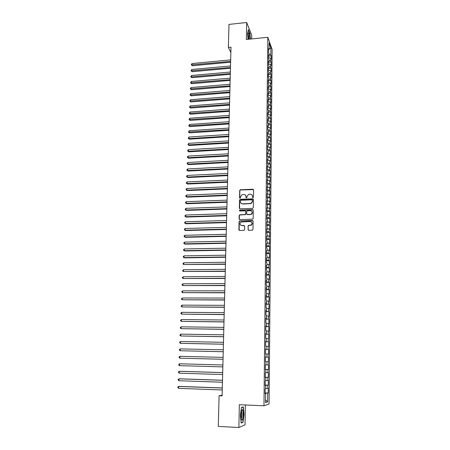 <?xml version="1.0" encoding="UTF-8"?>
<svg xmlns="http://www.w3.org/2000/svg" width="450" height="450" viewBox="0 0 450 450"><rect width="100%" height="100%" fill="white"/><g stroke="black" fill="none" stroke-linecap="round" stroke-linejoin="round"><path stroke-width="0.67" d="M252.984 197.702L253.479 197.201L253.592 189.894L252.906 189.236L240.221 189.793L239.704 190.468L239.558 197.741L240.193 198.169L240.542 196.757L242.111 194.614L243.844 194.434C245.188 194.513 245.919 195.216 246.026 196.543L246.009 197.488L246.656 197.916L247.005 196.504L248.541 194.366L250.318 194.175C251.668 194.254 252.399 194.957 252.518 196.29L252.501 197.235L252.984 197.702M248.001 229.607L248.692 230.293L252.264 230.203L252.984 229.477L253.114 221.158L252.416 220.477L239.451 220.944L239.062 221.574L238.888 229.843L239.574 230.529L244.232 230.304L244.581 229.697L244.648 226.142L243.956 225.456L241.83 225.518C239.766 224.848 239.496 223.678 241.02 222.013L250.234 221.524C252.276 222.148 252.579 223.301 251.156 224.989L248.417 225.433L248.062 226.046L248.276 230.169M222.12 395.173L219.105 395.741L222.103 395.859L230.996 47.166L228.364 47.424L230.856 52.526M219.105 395.741L218.289 426.414L238.882 427.5L245.031 424.839L245.368 404.966M251.629 38.936L251.696 35.027L246.684 22.5L246.358 39.471L267.823 37.294L263.976 405.776L239.321 404.702L238.882 427.5M246.684 22.5L228.971 24.412L228.364 47.424M252.607 208.389L253.322 207.675L253.446 199.496L252.754 198.833L240.216 199.311L239.507 200.019L239.338 208.159L240.019 208.822L252.607 208.389M253.277 210.285L253.153 218.531L252.787 219.15L239.799 219.634L239.113 218.953L239.186 215.438L239.597 214.796L245.002 214.56L245.711 213.84L245.756 211.506L245.07 210.836L239.766 211.011L239.591 210.088L252.585 209.61L253.277 210.285M267.823 37.294L272.121 49.461L269.066 404.032L263.976 405.776M268.869 56.059L271.226 55.839L270.821 54.72L270.883 48.009L269.089 42.975L269.021 49.781L268.599 48.617L268.566 52.358L268.988 53.505L268.959 55.997L268.537 54.855L268.498 58.613L268.926 59.743L268.898 62.246L268.476 61.127L268.436 64.901L268.864 66.009L268.836 68.529L268.414 67.427L268.374 71.224L268.802 72.309L268.774 74.841L268.346 73.761L268.307 77.58L268.74 78.643L268.712 81.186L268.284 80.128L268.245 83.964L268.673 85.011L268.65 87.564L268.217 86.529L268.178 90.383L268.611 91.412L268.588 93.977L268.155 92.964L268.116 96.84L268.549 97.841L268.521 100.423L268.088 99.427L268.048 103.326L268.481 104.304L268.459 106.903L268.026 105.93L267.986 109.845L268.419 110.807L268.391 113.417L267.958 112.466L267.919 116.404L268.358 117.337L268.329 119.964L267.891 119.031L267.851 122.991L268.29 123.907L268.262 126.54L267.823 125.634L267.784 129.617L268.222 130.506L268.2 133.161L267.756 132.278L267.716 136.277L268.161 137.143L268.132 139.809L267.694 138.949L267.649 142.971L268.093 143.814L268.065 146.492L267.621 145.659L267.581 149.698L268.026 150.525L267.998 153.214L267.553 152.404L267.514 156.465L267.958 157.264L267.936 159.969L267.486 159.182L267.446 163.266L267.891 164.042L267.868 166.764L267.418 165.999L267.379 170.106L267.823 170.859L267.801 173.593L267.351 172.851L267.306 176.979L267.756 177.711L267.733 180.461L267.278 179.741L267.238 183.893L267.688 184.596L267.66 187.363L267.21 186.671L267.171 190.845L267.621 191.52L267.593 194.299L267.142 193.635L267.097 197.831L267.553 198.484L267.525 201.279L267.069 200.638L267.024 204.857L267.486 205.481L267.457 208.294L266.996 207.675L266.957 211.922L267.412 212.518L267.384 215.347L266.929 214.757L266.884 219.021L267.345 219.594L267.317 222.435L266.856 221.873L267.244 229.567L266.782 229.028L266.738 233.342L267.204 233.865L267.176 236.734L266.709 236.227L266.67 240.564L267.131 241.054L267.103 243.945L266.636 243.461L266.597 247.821L267.058 248.287L267.03 251.19L266.563 250.734L266.518 255.122L266.985 255.561L266.957 258.48L266.49 258.053L266.445 262.463L266.918 262.868L266.884 265.804L266.417 265.41L266.372 269.843L266.844 270.225L266.811 273.173L266.344 272.807L266.299 277.262L266.771 277.616L266.738 280.586L266.271 280.243L266.22 284.726L266.698 285.053L266.664 288.034L266.192 287.724L266.591 295.526L266.119 295.245L266.074 299.779L266.546 300.043L266.518 303.064L266.04 302.811L265.995 307.373L266.473 307.603L266.445 310.641L265.961 310.421L265.916 315.006L266.4 315.208L266.366 318.262L265.888 318.071L265.843 322.678L266.321 322.853L266.293 325.924L265.809 325.766L265.764 330.401L266.248 330.542L266.214 333.63L265.731 333.501L265.686 338.164L266.169 338.276L266.136 341.381L265.652 341.286L265.607 345.971L266.091 346.05L266.062 349.172L265.573 349.11L265.528 353.829L266.012 353.874L265.984 357.013L265.494 356.979L265.449 361.727L265.939 361.738L265.905 364.899L265.416 364.899L265.365 369.669L265.86 369.652L265.826 372.825L265.337 372.859L265.286 377.662L265.781 377.606L265.748 380.801L265.252 380.869L265.207 385.695L265.702 385.611L265.669 388.822L265.174 388.924L265.123 393.778L265.624 393.66L265.129 393.609M271.226 55.839L271.192 59.501L270.787 58.393L270.765 60.851L268.92 60.261M268.903 62.156L271.17 61.948L270.765 60.851M271.17 61.948L271.142 65.633L270.731 64.547L270.709 67.016L268.858 66.437M268.841 68.299L271.119 68.096L270.709 67.016M271.119 68.096L271.086 71.797L270.675 70.729L270.653 73.209L268.796 72.636M268.779 74.464L271.063 74.267L270.653 73.209M271.063 74.267L271.029 77.991L270.619 76.939L270.596 79.436L268.734 78.874M268.718 80.668L271.007 80.471L270.596 79.436M271.007 80.471L270.973 84.212L270.562 83.188L270.54 85.691L268.673 85.14M268.656 86.901L270.951 86.709L270.54 85.691M270.951 86.709L270.917 90.467L270.506 89.46L270.478 91.98L268.611 91.44M268.594 93.161L270.894 92.981L270.478 91.98M270.894 92.981L270.861 96.756L270.444 95.771L270.422 98.302L268.515 97.763M268.532 99.456L270.838 99.281L270.422 98.302M270.838 99.281L270.804 103.073L270.388 102.111L270.366 104.653L268.397 104.108M268.47 105.784L270.782 105.609L270.366 104.653M270.782 105.609L270.748 109.429L270.332 108.484L270.304 111.043L268.279 110.492M268.408 112.146L270.726 111.977L270.304 111.043M270.726 111.977L270.692 115.813L270.27 114.891L270.248 117.461L268.155 116.904M268.341 118.536L270.669 118.373L270.248 117.461M270.669 118.373L270.63 122.226L270.214 121.326L270.191 123.913L268.026 123.351M268.279 124.959L270.608 124.802L270.191 123.913M270.608 124.802L270.574 128.678L270.152 127.8L270.129 130.393L267.891 129.831M268.217 131.417L270.551 131.265L270.129 130.393M270.551 131.265L270.517 135.157L270.096 134.303L270.067 136.912L267.756 136.344M268.149 137.908L270.495 137.762L270.067 136.912M270.495 137.762L270.456 141.677L270.034 140.839L270.011 143.466L267.649 142.903M268.088 144.433L270.433 144.292L270.011 143.466M270.433 144.292L270.399 148.224L269.972 147.414L269.949 150.053L267.587 149.501M268.02 150.992L270.377 150.857L269.949 150.053M270.377 150.857L270.338 154.811L269.916 154.018L269.887 156.673L267.519 156.133M267.958 157.579L270.315 157.455L269.887 156.673M270.315 157.455L270.281 161.426L269.854 160.661L269.831 163.328L267.452 162.804M267.891 164.205L270.259 164.087L269.831 163.328M270.259 164.087L270.219 168.081L269.792 167.338L269.769 170.016L267.384 169.509M267.823 170.871L270.197 170.752L269.769 170.016M270.197 170.752L270.163 174.769L269.73 174.049L269.707 176.743L267.317 176.248M267.671 177.57L270.135 177.452L269.707 176.743M270.135 177.452L270.101 181.491L269.668 180.793L269.646 183.504L267.249 183.021M267.502 184.303L270.079 184.191L269.646 183.504M270.079 184.191L270.039 188.246L269.606 187.577L269.584 190.299L267.176 189.833M267.322 191.07L270.017 190.963L269.584 190.299M270.017 190.963L269.977 195.041L269.544 194.394L269.522 197.128L267.109 196.678M267.131 197.876L269.955 197.769L269.522 197.128M269.955 197.769L269.916 201.87L269.483 201.246L269.454 203.996L267.041 203.563M267.03 204.716L269.893 204.615L269.454 203.996M269.893 204.615L269.854 208.738L269.421 208.136L269.392 210.904L266.968 210.482M266.957 211.59L269.831 211.494L269.392 210.904M269.831 211.494L269.792 215.64L269.353 215.066L269.331 217.845L266.901 217.44M266.889 218.498L269.769 218.407L269.331 217.845M269.769 218.407L269.73 222.576L269.291 222.03L269.269 224.826L266.827 224.438M266.822 225.444L269.707 225.366L269.269 224.826M269.707 225.366L269.668 229.551L269.229 229.028L269.201 231.84L266.76 231.469M266.749 232.425L269.646 232.352L269.201 231.84M269.646 232.352L269.606 236.565L269.162 236.07L269.139 238.894L266.687 238.539M266.681 239.445L269.584 239.383L269.139 238.894M269.584 239.383L269.544 243.619L269.1 243.146L269.072 245.987L266.614 245.644M266.608 246.504L269.516 246.448L269.072 245.987M269.516 246.448L269.483 250.706L269.032 250.262L269.01 253.119L266.546 252.793M266.535 253.597L269.454 253.553L269.01 253.119M269.454 253.553L269.415 257.833L268.971 257.411L268.942 260.286L266.473 259.976M266.462 260.736L269.392 260.696L268.942 260.286M269.392 260.696L269.353 264.999L268.903 264.606L268.875 267.497L266.4 267.199M266.394 267.907L269.325 267.874L268.875 267.497M269.325 267.874L269.286 272.205L268.836 271.839L268.808 274.742L266.327 274.466M266.321 275.119L269.263 275.096L268.808 274.742M269.263 275.096L269.224 279.444L268.768 279.107L268.746 282.026L266.254 281.767M266.248 282.369L269.196 282.352L268.746 282.026M269.196 282.352L269.156 286.729L268.706 286.419L268.678 289.356L266.181 289.114M266.175 289.659L269.128 289.654L268.678 289.356M269.128 289.654L269.089 294.053L268.639 293.771L268.611 296.724L266.102 296.499M266.102 296.989L269.066 296.994L268.611 296.724M269.066 296.994L269.027 301.416L268.571 301.162L268.543 304.132L266.029 303.924M266.023 304.363L268.543 304.132M268.999 304.369L268.959 308.818L268.498 308.593L268.476 311.58L265.956 311.389M265.95 311.771L268.476 311.58M268.931 311.794L268.892 316.26L268.431 316.069L268.403 319.067L265.877 318.898M265.877 319.224L268.403 319.067M268.864 319.252L268.824 323.747L268.363 323.584L268.335 326.599L265.804 326.447M265.798 326.717L268.335 326.599M268.796 326.756L268.757 331.273L268.296 331.138L268.267 334.176L265.725 334.041M265.725 334.249L268.267 334.176M268.729 334.299L268.2 341.792L265.652 341.674M265.646 341.826L268.2 341.792M268.661 341.882L268.622 346.455L268.155 346.382L268.127 349.447L265.573 349.352M265.573 349.447L268.127 349.447M268.594 349.509L268.554 354.111L268.088 354.066L268.059 357.154L265.494 357.075M265.494 357.109L268.059 357.154M268.526 357.182L267.986 364.894L265.905 364.849M265.371 369.456L268.414 369.546L268.453 364.894L267.986 364.894M268.414 369.546L267.941 369.562L267.913 372.684L265.826 372.651M265.292 377.229L268.346 377.331L268.386 372.651L267.913 372.684M268.346 377.331L267.874 377.381L267.846 380.52L265.753 380.503M265.213 385.048L268.273 385.155L268.318 380.452L267.846 380.52M268.273 385.155L267.801 385.239L267.773 388.395L265.674 388.395M265.134 392.912L268.206 393.03L268.245 388.299L267.773 388.395M268.206 393.03L267.727 393.142L267.649 401.889L265.534 402.57L265.624 393.66M265.702 385.611L265.207 385.571M267.727 393.142L265.129 393.154M267.649 401.889L265.556 400.027M265.781 377.606L265.286 377.578M267.801 385.239L265.213 385.228M265.86 369.652L265.365 369.63M267.874 377.381L265.292 377.353M265.939 361.738L268.481 361.806M267.941 369.562L265.371 369.517M265.984 357.013L265.494 357.007M268.014 361.794L265.449 361.727M266.062 349.172L265.573 349.178M268.088 354.066L266.012 353.993M266.136 341.381L265.652 341.392M268.155 346.382L266.091 346.298M266.214 333.63L265.731 333.647M268.228 338.738L266.164 338.636M266.293 325.924L265.809 325.952M268.296 331.138L266.243 331.026M266.366 318.262L265.882 318.296M268.363 323.584L266.316 323.454M266.445 310.641L265.961 310.686M268.431 316.069L266.389 315.923M266.518 303.064L266.04 303.12M268.498 308.593L266.462 308.436M266.591 295.526L266.113 295.588M268.571 301.162L266.541 300.988M266.664 288.034L266.186 288.107M268.639 293.771L266.614 293.586M266.738 280.586L266.265 280.665M268.706 286.419L266.681 286.217M266.811 273.173L266.338 273.262M268.768 279.107L266.754 278.893M266.884 265.804L266.411 265.899M268.836 271.839L266.827 271.609M266.957 258.48L266.484 258.581M268.903 264.606L266.901 264.364M267.03 251.19L266.558 251.303M268.971 257.411L266.974 257.158M267.103 243.945L266.631 244.063M269.032 250.262L267.041 249.992M267.176 236.734L266.704 236.863M269.1 243.146L267.114 242.865M267.244 229.567L266.777 229.697M269.162 236.07L267.182 235.772M267.317 222.435L266.85 222.576M269.229 229.028L267.255 228.724M267.384 215.347L266.918 215.494M269.291 222.03L267.322 221.709M267.457 208.294L266.991 208.446M269.353 215.066L267.39 214.734M267.525 201.279L267.064 201.442M269.421 208.136L267.457 207.793M267.593 194.299L267.131 194.473M269.483 201.246L267.531 200.891M267.66 187.363L267.204 187.537M269.544 194.394L267.598 194.023M267.733 180.461L267.272 180.641M269.606 187.577L267.666 187.194M267.801 173.593L267.339 173.784M269.668 180.793L267.733 180.399M267.868 166.764L267.407 166.961M269.73 174.049L267.716 173.627M267.936 159.969L267.474 160.178M269.792 167.338L267.626 166.871M267.998 153.214L267.548 153.428M269.854 160.661L267.542 160.149M268.065 146.492L267.615 146.711M269.916 154.018L267.542 153.478M268.132 139.809L267.683 140.034M269.972 147.414L267.609 146.857M268.2 133.161L267.744 133.391M270.034 140.839L267.677 140.271M268.262 126.54L267.812 126.782M270.096 134.303L267.744 133.718M268.329 119.964L267.879 120.206M270.152 127.8L267.812 127.198M268.391 113.417L267.947 113.664M270.214 121.326L267.874 120.718M268.459 106.903L268.009 107.156M270.27 114.891L267.941 114.266M268.521 100.423L268.076 100.688M270.332 108.484L268.003 107.848M268.588 93.977L268.144 94.247M270.388 102.111L268.071 101.464M268.65 87.564L268.206 87.84M270.444 95.771L268.132 95.108M268.712 81.186L268.267 81.467M270.506 89.46L268.194 88.785M268.774 74.841L268.335 75.127M270.562 83.188L268.262 82.502M268.836 68.529L268.397 68.822M270.619 76.939L268.324 76.241M268.898 62.246L268.459 62.544M270.675 70.729L268.386 70.02M268.959 55.997L268.521 56.301M270.731 64.547L268.447 63.821M269.021 49.781L268.588 50.085M270.787 58.393L268.509 57.662M270.883 48.009L269.032 48.842M270.821 54.72L268.982 54.118M250.431 39.06L249.941 33.289L248.428 29.543L247.551 33.497L248.046 39.302M243.281 406.89L241.442 407.436L240.362 415.569L241.155 423.073L243.006 422.319L244.046 414.264L243.281 406.89M252.681 197.606L252.152 195.075M245.644 195.289L246.201 197.871M253.53 189.602L240.379 189.984L239.861 190.659L239.754 198.124M253.373 199.176L240.137 199.541L239.664 200.205L239.597 208.693M252.45 200.289L251.972 199.828L240.958 200.239L240.463 200.739L240.441 201.741C240.547 203.068 241.279 203.777 242.623 203.861L251.044 203.377L252.439 201.296L252.416 200.098M241.037 203.248L242.623 203.861M252.596 200.475L252.579 201.476L251.19 203.558L242.781 204.041M245.655 211.146L245.869 214.003L245.464 214.644L239.76 214.965L239.349 215.601L239.394 219.51M253.192 209.936L239.946 210.212L239.501 210.943M250.312 214.386L251.184 214.149C252.731 212.49 252.461 211.326 250.374 210.656L247.146 210.831L246.735 211.477L246.696 213.806L247.382 214.481L251.331 214.318C252.484 213.463 252.664 212.473 251.871 211.359M246.949 214.341L247.382 214.481M250.464 214.554L247.534 214.65M251.691 222.182C252.512 223.251 252.382 224.235 251.303 225.141L248.563 225.591L248.209 226.204L248.153 229.759M240.609 225.09L241.83 225.518M244.524 225.737L241.993 225.669M253.007 220.787L239.608 221.102L239.22 221.732L239.186 230.417M242.331 422.286L243.006 422.319M230.67 59.901L191.981 63.534L191.919 65.025L192.392 65.762L230.608 62.207M192.392 65.762L191.273 64.873L230.631 61.408M191.273 64.873L191.981 63.534M230.513 65.947L191.734 69.497L191.672 70.987L192.144 71.713L230.456 68.242M192.144 71.713L191.025 70.83L230.479 67.461M191.025 70.83L191.734 69.497M230.361 72.022L191.486 75.482L191.424 76.984L191.903 77.698L230.304 74.312M191.903 77.698L190.778 76.821L230.321 73.541M190.778 76.821L191.486 75.482M249.834 39.122C249.711 35.516 249.289 33.401 248.574 32.766L248.507 32.788C247.961 33.711 247.922 35.871 248.389 39.268M248.771 39.229C248.811 37.074 248.586 35.46 248.096 34.38L248.096 34.38M248.355 29.88L249.784 33.424L250.262 39.077M242.533 419.231C243.489 416.565 243.242 409.275 242.207 409.669L241.622 410.552C240.936 413.224 240.817 416.036 241.262 418.984C241.633 420.446 242.055 420.531 242.533 419.231M241.161 418.421L241.504 417.825C242.049 415.339 242.061 413.218 241.532 411.457L241.414 411.311M241.419 407.632L243.096 407.126L243.838 414.276L242.831 422.083L241.121 422.775M242.556 407.104L243.096 407.126M230.203 78.126L191.239 81.501L191.177 83.008L191.655 83.706L230.147 80.409M191.655 83.706L190.524 82.839L230.164 79.656M190.524 82.839L191.239 81.501M230.046 84.257L190.991 87.547L190.929 89.066L191.407 89.747L229.989 86.535M191.407 89.747L190.277 88.881L230.006 85.798M190.277 88.881L190.991 87.547M229.888 90.422L190.738 93.623L190.676 95.147L191.16 95.822L229.832 92.694M191.16 95.822L190.024 94.961L229.849 91.969M190.024 94.961L190.738 93.623M229.731 96.621L190.485 99.731L190.423 101.261L190.907 101.919L229.674 98.882M190.907 101.919L189.771 101.064L229.691 98.173M189.771 101.064L190.485 99.731M229.573 102.847L190.237 105.868L190.17 107.404L190.654 108.051L229.517 105.103M190.654 108.051L189.518 107.201L229.534 104.406M189.518 107.201L190.237 105.868M229.416 109.103L189.979 112.033L189.917 113.58L190.401 114.21L229.359 111.353M190.401 114.21L189.259 113.366L229.376 110.672M189.259 113.366L189.979 112.033M229.252 115.391L189.726 118.232L189.658 119.784L190.148 120.403L229.196 117.636M190.148 120.403L189.006 119.565L229.213 116.972M189.006 119.565L189.726 118.232M229.095 121.714L189.467 124.459L189.405 126.022L189.894 126.624L229.033 123.947M189.894 126.624L188.747 125.792L229.05 123.3M188.747 125.792L189.467 124.459M228.932 128.07L189.208 130.719L189.146 132.289L189.636 132.879L228.876 130.292M189.636 132.879L188.482 132.053L228.893 129.662M188.482 132.053L189.208 130.719M228.769 134.454L188.949 137.008L188.888 138.589L189.377 139.162L228.713 136.671M189.377 139.162L188.224 138.341L188.888 138.589L228.729 136.058M188.224 138.341L188.949 137.008M228.606 140.873L188.691 143.331L188.623 144.917L189.118 145.474L228.549 143.083M189.118 145.474L187.959 144.658L188.623 144.917L228.561 142.481M187.959 144.658L188.691 143.331M228.442 147.324L188.426 149.687L188.364 151.279L188.859 151.824L228.386 149.524M188.859 151.824L187.701 151.014L188.364 151.279L228.398 148.939M187.701 151.014L187.723 150.379L188.426 149.687M228.274 153.804L188.167 156.071L188.1 157.674L188.601 158.203L228.218 155.998M188.601 158.203L187.431 157.399L188.1 157.674L228.234 155.43M187.431 157.399L187.459 156.757L188.167 156.071M228.111 160.324L187.903 162.489L187.836 164.098L188.336 164.61L228.054 162.506M188.336 164.61L187.166 163.817L187.836 164.098L228.066 161.955M187.166 163.817L187.194 163.17L187.903 162.489M227.942 166.871L187.633 168.941L187.566 170.556L188.072 171.056L227.886 169.048M188.072 171.056L186.902 170.263L187.566 170.556L227.897 168.514M186.902 170.263L186.924 169.616L187.633 168.941M227.773 173.458L187.369 175.421L187.301 177.047L187.808 177.531L227.717 175.624M187.808 177.531L186.632 176.743L187.301 177.047L227.734 175.106M186.632 176.743L186.66 176.096L187.369 175.421M227.604 180.073L187.099 181.935L187.031 183.572L187.537 184.039L227.548 182.233M187.537 184.039L186.362 183.263L187.031 183.572L227.565 181.732M186.362 183.263L186.384 182.61L187.099 181.935M227.436 186.727L186.829 188.488L186.761 190.131L187.268 190.581L227.379 188.876M187.268 190.581L186.086 189.81L186.761 190.131L227.391 188.393M186.086 189.81L186.114 189.152L186.829 188.488M227.267 193.416L186.559 195.069L186.491 196.718L187.003 197.156L227.211 195.553M187.003 197.156L185.816 196.391L186.491 196.718L227.222 195.092M185.816 196.391L185.844 195.727L186.559 195.069M227.093 200.132L186.283 201.684L186.216 203.344L186.727 203.766L227.036 202.269M186.727 203.766L185.541 203.006L186.216 203.344L227.047 201.819M185.541 203.006L185.569 202.343L186.283 201.684M226.918 206.893L186.013 208.333L185.94 210.004L186.458 210.409L226.868 209.014M186.458 210.409L185.265 209.655L185.94 210.004L226.879 208.586M185.265 209.655L185.293 208.986L186.013 208.333M226.749 213.683L185.737 215.021L185.664 216.697L186.182 217.08L226.693 215.797M251.184 214.149L250.684 214.374M186.182 217.08L184.989 216.338L185.664 216.697L226.704 215.387M184.989 216.338L185.018 215.668L185.737 215.021M226.575 220.511L185.456 221.737L185.389 223.425L185.906 223.791L226.519 222.615M185.906 223.791L184.708 223.054L185.389 223.425L226.53 222.221M184.708 223.054L184.736 222.379L185.456 221.737M226.401 227.374L185.181 228.493L185.107 230.186L185.631 230.541L226.344 229.466M185.631 230.541L184.427 229.804L185.107 230.186L226.356 229.095M184.427 229.804L184.455 229.129L185.181 228.493M226.221 234.276L184.899 235.277L184.832 236.981L185.355 237.319L226.17 236.357M185.355 237.319L184.146 236.593L184.832 236.981L226.176 236.002M184.146 236.593L184.174 235.912L184.899 235.277M226.046 241.211L184.618 242.106L184.545 243.816L185.074 244.136L225.99 243.287M185.074 244.136L183.864 243.416L184.545 243.816L226.001 242.949M183.864 243.416L183.893 242.73L184.618 242.106M225.866 248.181L184.337 248.963L184.264 250.684L184.792 250.982L225.816 250.245M184.337 248.963L183.606 249.587L183.578 250.273L184.264 250.684L225.821 249.93M225.686 255.189L184.05 255.859L183.982 257.586L184.511 257.873L225.636 257.248M184.05 255.859L183.324 256.477L183.296 257.169L183.982 257.586L225.647 256.95M225.512 262.238L183.763 262.789L183.696 264.527L225.456 264.285M183.763 262.789L183.037 263.402L183.004 264.094L183.696 264.527L225.467 264.004M225.326 269.325L183.476 269.758L183.409 271.502L225.276 271.356M183.476 269.758L182.745 270.366L182.717 271.063L183.409 271.502L225.281 271.102M225.146 276.446L183.189 276.761L183.116 278.516L225.096 278.471M183.189 276.761L182.458 277.363L182.424 278.066L183.116 278.516L225.101 278.229M224.966 283.607L182.897 283.804L182.824 285.57L224.916 285.621M182.897 283.804L182.166 284.4L182.132 285.103L182.824 285.57L224.921 285.401M224.781 290.807L182.61 290.88L182.537 292.657L224.73 292.809M182.61 290.88L181.868 291.471L181.839 292.179L182.537 292.657L224.736 292.613M224.595 298.046L182.312 297.996L182.239 299.779L224.544 300.037M182.312 297.996L181.575 298.581L181.547 299.295L182.239 299.779L224.55 299.858M224.409 305.319L182.019 305.151L181.946 306.945L224.359 307.305M182.019 305.151L181.277 305.73L181.249 306.45L181.946 306.945L224.364 307.147M224.224 312.637L181.721 312.339L181.648 314.145L224.173 314.612M181.721 312.339L180.979 312.919L180.951 313.639L181.648 314.145L224.179 314.471M224.038 319.995L181.423 319.573L181.35 321.384L223.987 321.952M181.423 319.573L180.681 320.141L180.653 320.867L181.35 321.384L223.987 321.84M223.847 327.392L181.125 326.841L181.052 328.663L223.796 329.338M181.125 326.841L180.377 327.409L180.349 328.134L181.052 328.663L223.802 329.248M223.656 334.828L180.821 334.147L180.748 335.981L223.611 336.763M180.821 334.147L180.079 334.71L180.045 335.441L180.748 335.981L223.611 336.696M223.47 342.309L180.523 341.499L180.444 343.339L223.419 344.233M180.523 341.499L179.769 342.051L179.741 342.787L180.444 343.339L223.419 344.183M223.273 349.824L180.214 348.885L180.141 350.736L223.228 351.737M180.214 348.885L179.466 349.436L179.432 350.173L180.141 350.736L223.228 351.714M180.394 358.194L223.037 359.286L180.394 358.194M223.082 357.39L179.91 356.31L179.831 358.178L179.128 357.598L179.156 356.856L179.91 356.31M179.522 365.653L178.819 365.068L178.847 364.32L179.601 363.78L222.891 364.989L179.601 363.78L179.522 365.653L222.84 366.896M222.694 372.6L179.859 371.272L179.291 371.289L179.213 373.174L222.643 374.552M222.694 372.634L179.291 371.289L178.537 371.818L178.504 372.572L179.213 373.174M222.497 380.261L179.55 378.799L178.982 378.838L178.903 380.734L222.446 382.252M222.497 380.323L178.982 378.838L178.222 379.361L178.194 380.121L178.903 380.734M222.306 387.968L179.241 386.37L178.667 386.432L178.588 388.333L222.249 389.993M222.3 388.052L178.667 386.432L177.907 386.949L177.879 387.709L178.588 388.333M248.192 33.525L248.507 32.788M241.532 410.839L242.207 409.669"/></g></svg>
